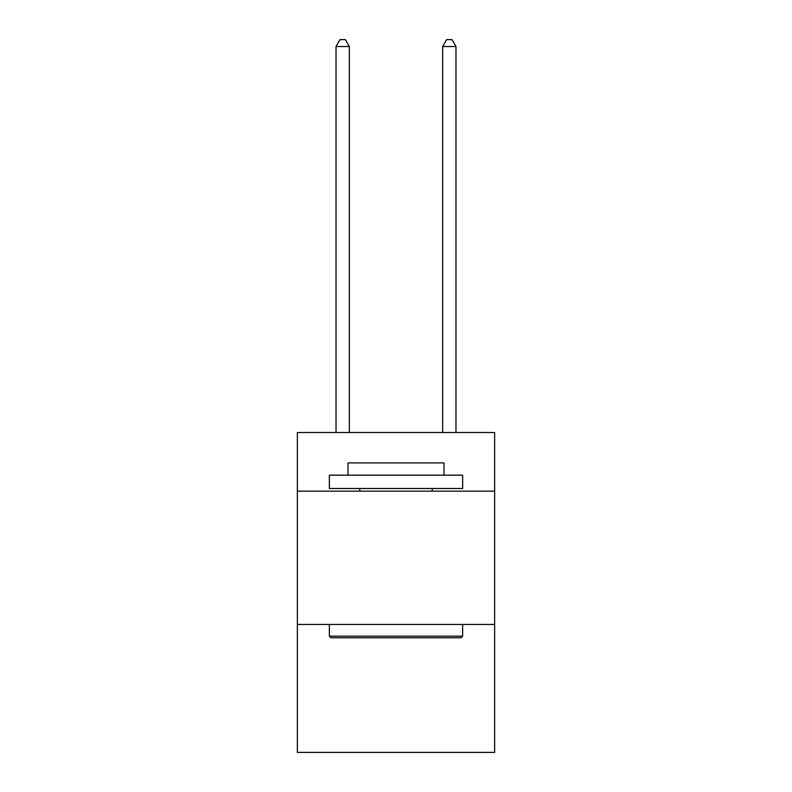 <?xml version="1.0" encoding="UTF-8"?>
<svg xmlns="http://www.w3.org/2000/svg" width="792" height="792" viewBox="0 0 792 792"><rect width="100%" height="100%" fill="white"/><g stroke="black" fill="none" stroke-linecap="round" stroke-linejoin="round"><path stroke-width="1.19" d="M494.634 491.169L494.634 432.521L297.366 432.521L297.366 491.169L494.634 491.169L494.634 752.4L297.366 752.4L297.366 491.169M494.634 624.452L297.366 624.452M330.957 637.778L329.363 636.174L462.637 636.174L461.043 637.778L330.957 637.778M462.637 475.17L462.637 488.496L329.363 488.496L329.363 475.17L462.637 475.17M348.015 475.17L348.015 462.904L443.985 462.904L443.985 475.17M462.637 624.452L462.637 636.174M329.363 624.452L329.363 636.174M432.254 488.496L432.254 491.169M359.746 488.496L359.746 491.169M349.351 432.521L349.351 46.53L336.026 46.53L336.026 432.521M336.026 46.53L340.025 39.6L345.352 39.6L349.351 46.53M455.974 432.521L455.974 46.53L442.649 46.53L442.649 432.521M442.649 46.53L446.648 39.6L451.975 39.6L455.974 46.53"/></g></svg>
